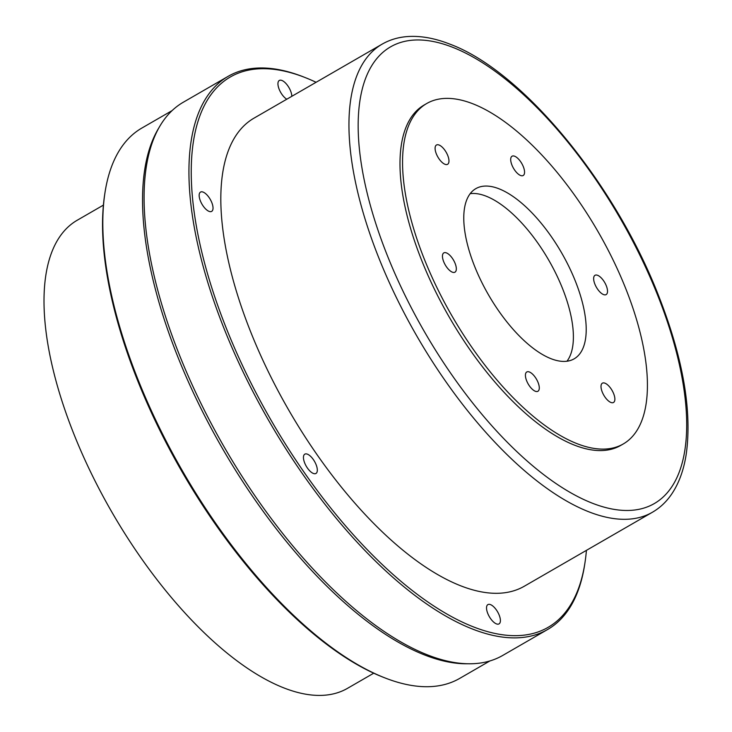 <?xml version="1.0" encoding="UTF-8"?>
<svg xmlns="http://www.w3.org/2000/svg" width="732" height="732" viewBox="0 0 732 732"><rect width="100%" height="100%" fill="white"/><g stroke="black" fill="none" stroke-linecap="round" stroke-linejoin="round"><path stroke-width="1.1" d="M373.732 673.193L347.517 688.327A270.264 115.921 -120 0 1 73.767 433.756A270.264 115.921 -120 0 1 77.189 220.259L103.404 205.116M489.964 660.914L459.678 678.408A317.761 136.298 -120 0 1 384.584 677.768L382.863 677.1A316.123 135.594 -120 0 1 137.378 379.954A316.123 135.594 -120 0 1 104.585 195.252L104.859 193.431A317.761 136.298 -120 0 1 141.843 128.063L172.13 110.578M384.584 677.768A317.761 136.298 -120 0 1 137.817 379.085A317.761 136.298 -120 0 1 104.859 193.431M158.908 127.807A317.761 136.298 60 0 0 177.537 356.145A317.761 136.298 60 0 0 468.434 663.759M547.628 629.502L502.783 655.405A319.399 137.003 -120 0 1 179.258 354.544A319.399 137.003 -120 0 1 183.311 102.224L228.155 76.329A319.399 137.003 60 0 0 224.102 328.641A319.399 137.003 60 0 0 547.628 629.502A319.399 137.003 60 0 0 584.804 563.796L585.078 561.975A317.761 136.298 60 0 0 586.414 550.363M316.087 82.286A317.761 136.298 60 0 0 305.354 77.638A317.761 136.298 60 0 0 226.225 328.028A317.761 136.298 60 0 0 434.286 606.288A317.761 136.298 60 0 0 585.078 561.975M286.788 99.213A11.136 4.776 -120 0 1 279.167 89.258A11.136 4.776 -120 0 1 279.313 80.456A11.136 4.776 -120 0 1 290.595 90.951A11.136 4.776 -120 0 1 291.821 96.304M200.385 200.888A11.136 4.776 -120 0 1 200.522 192.086A11.136 4.776 -120 0 1 211.804 202.581A11.136 4.776 -120 0 1 211.667 211.383A11.136 4.776 -120 0 1 200.385 200.888M304.677 462.963A11.136 4.776 -120 0 1 304.814 454.16A11.136 4.776 -120 0 1 316.096 464.655A11.136 4.776 -120 0 1 315.959 473.458A11.136 4.776 -120 0 1 304.677 462.963M487.75 613.407A11.136 4.776 -120 0 1 487.896 604.605A11.136 4.776 -120 0 1 499.178 615.1A11.136 4.776 -120 0 1 499.032 623.893A11.136 4.776 -120 0 1 487.75 613.407M250.582 331.642A270.264 115.921 -120 0 1 254.013 118.145L382.141 44.14A270.264 115.921 60 0 0 378.709 257.637A270.264 115.921 60 0 0 652.468 512.217L524.332 586.213A270.264 115.921 -120 0 1 250.582 331.642M305.354 77.638L303.643 76.961A319.399 137.003 60 0 0 228.155 76.329M623.289 443.949L620.727 445.422A196.551 84.308 -120 0 1 421.632 260.281A196.551 84.308 -120 0 1 424.13 105.015L426.692 103.532A196.551 84.308 60 0 0 424.194 258.799A196.551 84.308 60 0 0 623.289 443.949A196.551 84.308 60 0 0 625.778 288.673A196.551 84.308 60 0 0 426.692 103.532M594.869 284.098A11.136 4.776 -120 0 1 595.015 275.296A11.136 4.776 -120 0 1 606.297 285.791A11.136 4.776 -120 0 1 606.151 294.584A11.136 4.776 -120 0 1 594.869 284.098M602.235 391.977A11.136 4.776 -120 0 1 602.372 383.175A11.136 4.776 -120 0 1 613.654 393.67A11.136 4.776 -120 0 1 613.517 402.463A11.136 4.776 -120 0 1 602.235 391.977M526.637 380.768A11.136 4.776 -120 0 1 526.784 371.975A11.136 4.776 -120 0 1 538.066 382.461A11.136 4.776 -120 0 1 537.919 391.263A11.136 4.776 -120 0 1 526.637 380.768M443.683 261.69A11.136 4.776 -120 0 1 443.821 252.888A11.136 4.776 -120 0 1 455.103 263.383A11.136 4.776 -120 0 1 454.965 272.176A11.136 4.776 -120 0 1 443.683 261.69M436.318 153.811A11.136 4.776 -120 0 1 436.464 145.009A11.136 4.776 -120 0 1 447.746 155.504A11.136 4.776 -120 0 1 447.6 164.297A11.136 4.776 -120 0 1 436.318 153.811M474.592 266.265A98.28 42.154 -120 0 1 475.837 188.636A98.28 42.154 -120 0 1 575.389 281.207A98.28 42.154 -120 0 1 574.135 358.845A98.28 42.154 -120 0 1 474.592 266.265M511.915 165.011A11.136 4.776 -120 0 1 512.052 156.218A11.136 4.776 -120 0 1 523.334 166.704A11.136 4.776 -120 0 1 523.197 175.506A11.136 4.776 -120 0 1 511.915 165.011M566.971 361.224A98.28 42.154 60 0 0 562.569 288.609A98.28 42.154 60 0 0 470.2 193.651M387.201 255.175A263.712 113.112 60 0 0 615.713 509.628A263.712 113.112 60 0 0 657.656 295.261A263.712 113.112 60 0 0 429.144 40.809A263.712 113.112 60 0 0 387.201 255.175M652.468 512.217C659.907 507.889 666.221 501.978 671.4 494.484C678.957 483.449 683.944 469.706 686.36 453.254C692.088 409.975 682.837 357.49 658.617 295.792C614.871 183.311 522.648 71.132 450.143 44.24C434.689 38.119 420.296 35.575 406.955 36.6C397.879 37.341 389.607 39.857 382.141 44.14"/></g></svg>
